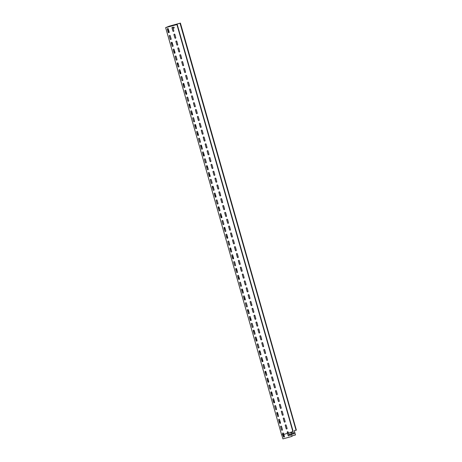<?xml version="1.0" encoding="UTF-8"?>
<svg xmlns="http://www.w3.org/2000/svg" width="462" height="462" viewBox="0 0 462 462"><rect width="100%" height="100%" fill="white"/><g stroke="black" fill="none" stroke-linecap="round" stroke-linejoin="round"><path stroke-width="0.69" d="M281.543 426.49A0.497 0.479 -112.5 0 0 280.884 426.16A0.497 0.479 -112.5 0 0 280.613 426.749L281.508 429.903A0.497 0.479 -112.5 0 0 282.167 430.238A0.497 0.479 -112.5 0 0 282.438 429.643L281.543 426.49M279.591 419.64A0.497 0.479 -112.5 0 0 278.933 419.305A0.497 0.479 -112.5 0 0 278.661 419.894L279.556 423.048A0.497 0.479 -112.5 0 0 280.215 423.383A0.497 0.479 -112.5 0 0 280.486 422.794L279.591 419.64M277.633 412.785A0.497 0.479 -112.5 0 0 276.981 412.451A0.497 0.479 -112.5 0 0 276.709 413.04L277.604 416.193A0.497 0.479 -112.5 0 0 278.263 416.528A0.497 0.479 -112.5 0 0 278.534 415.939L277.633 412.785M275.681 405.931A0.497 0.479 -112.5 0 0 275.029 405.596A0.497 0.479 -112.5 0 0 274.757 406.185L275.652 409.338A0.497 0.479 -112.5 0 0 276.311 409.673A0.497 0.479 -112.5 0 0 276.582 409.084L275.681 405.931M273.729 399.076A0.497 0.479 -112.5 0 0 273.077 398.741A0.497 0.479 -112.5 0 0 272.799 399.33L273.7 402.483A0.497 0.479 -112.5 0 0 274.353 402.818A0.497 0.479 -112.5 0 0 274.63 402.229L273.729 399.076M271.777 392.221A0.497 0.479 -112.5 0 0 271.125 391.886A0.497 0.479 -112.5 0 0 270.848 392.475L271.748 395.628A0.497 0.479 -112.5 0 0 272.401 395.963A0.497 0.479 -112.5 0 0 272.678 395.374L271.777 392.221M269.825 385.366A0.497 0.479 -112.5 0 0 269.173 385.031A0.497 0.479 -112.5 0 0 268.896 385.62L269.796 388.773A0.497 0.479 -112.5 0 0 270.449 389.108A0.497 0.479 -112.5 0 0 270.726 388.519L269.825 385.366M267.873 378.511A0.497 0.479 -112.5 0 0 267.215 378.176A0.497 0.479 -112.5 0 0 266.944 378.765L267.845 381.918A0.497 0.479 -112.5 0 0 268.497 382.253A0.497 0.479 -112.5 0 0 268.769 381.664L267.873 378.511M265.921 371.656A0.497 0.479 -112.5 0 0 265.263 371.321A0.497 0.479 -112.5 0 0 264.992 371.91L265.893 375.063A0.497 0.479 -112.5 0 0 266.545 375.398A0.497 0.479 -112.5 0 0 266.817 374.809L265.921 371.656M263.969 364.801A0.497 0.479 -112.5 0 0 263.311 364.466A0.497 0.479 -112.5 0 0 263.04 365.055L263.935 368.208A0.497 0.479 -112.5 0 0 264.593 368.543A0.497 0.479 -112.5 0 0 264.865 367.954L263.969 364.801M262.018 357.946A0.497 0.479 -112.5 0 0 261.359 357.611A0.497 0.479 -112.5 0 0 261.088 358.2L261.983 361.353A0.497 0.479 -112.5 0 0 262.641 361.688A0.497 0.479 -112.5 0 0 262.913 361.099L262.018 357.946M260.06 351.091A0.497 0.479 -112.5 0 0 259.407 350.756A0.497 0.479 -112.5 0 0 259.136 351.345L260.031 354.498A0.497 0.479 -112.5 0 0 260.689 354.833A0.497 0.479 -112.5 0 0 260.961 354.244L260.06 351.091M258.108 344.236A0.497 0.479 -112.5 0 0 257.455 343.901A0.497 0.479 -112.5 0 0 257.184 344.49L258.079 347.643A0.497 0.479 -112.5 0 0 258.732 347.978A0.497 0.479 -112.5 0 0 259.009 347.389L258.108 344.236M256.156 337.381A0.497 0.479 -112.5 0 0 255.503 337.046A0.497 0.479 -112.5 0 0 255.226 337.635L256.127 340.789A0.497 0.479 -112.5 0 0 256.78 341.123A0.497 0.479 -112.5 0 0 257.057 340.534L256.156 337.381M254.204 330.526A0.497 0.479 -112.5 0 0 253.551 330.191A0.497 0.479 -112.5 0 0 253.274 330.78L254.175 333.934A0.497 0.479 -112.5 0 0 254.828 334.269A0.497 0.479 -112.5 0 0 255.105 333.679L254.204 330.526M252.252 323.671A0.497 0.479 -112.5 0 0 251.599 323.336A0.497 0.479 -112.5 0 0 251.322 323.926L252.223 327.079A0.497 0.479 -112.5 0 0 252.876 327.414A0.497 0.479 -112.5 0 0 253.153 326.825L252.252 323.671M250.3 316.817A0.497 0.479 -112.5 0 0 249.642 316.482A0.497 0.479 -112.5 0 0 249.37 317.071L250.271 320.224A0.497 0.479 -112.5 0 0 250.924 320.559A0.497 0.479 -112.5 0 0 251.195 319.97L250.3 316.817M248.348 309.962A0.497 0.479 -112.5 0 0 247.69 309.627A0.497 0.479 -112.5 0 0 247.418 310.216L248.319 313.369A0.497 0.479 -112.5 0 0 248.972 313.704A0.497 0.479 -112.5 0 0 249.243 313.115L248.348 309.962M246.396 303.107A0.497 0.479 -112.5 0 0 245.738 302.772A0.497 0.479 -112.5 0 0 245.466 303.361L246.362 306.514A0.497 0.479 -112.5 0 0 247.02 306.849A0.497 0.479 -112.5 0 0 247.291 306.26L246.396 303.107M244.444 296.252A0.497 0.479 -112.5 0 0 243.786 295.917A0.497 0.479 -112.5 0 0 243.514 296.512L244.41 299.665A0.497 0.479 -112.5 0 0 245.068 299.994A0.497 0.479 -112.5 0 0 245.339 299.405L244.444 296.252M242.486 289.397A0.497 0.479 -112.5 0 0 241.834 289.068A0.497 0.479 -112.5 0 0 241.562 289.657L242.458 292.81A0.497 0.479 -112.5 0 0 243.116 293.139A0.497 0.479 -112.5 0 0 243.387 292.55L242.486 289.397M240.535 282.542A0.497 0.479 -112.5 0 0 239.882 282.213A0.497 0.479 -112.5 0 0 239.611 282.802L240.506 285.955A0.497 0.479 -112.5 0 0 241.158 286.284A0.497 0.479 -112.5 0 0 241.435 285.695L240.535 282.542M238.583 275.687A0.497 0.479 -112.5 0 0 237.93 275.358A0.497 0.479 -112.5 0 0 237.653 275.947L238.554 279.1A0.497 0.479 -112.5 0 0 239.206 279.429A0.497 0.479 -112.5 0 0 239.483 278.84L238.583 275.687M236.631 268.832A0.497 0.479 -112.5 0 0 235.978 268.503A0.497 0.479 -112.5 0 0 235.701 269.092L236.602 272.245A0.497 0.479 -112.5 0 0 237.254 272.574A0.497 0.479 -112.5 0 0 237.532 271.985L236.631 268.832M234.679 261.977A0.497 0.479 -112.5 0 0 234.026 261.648A0.497 0.479 -112.5 0 0 233.749 262.237L234.65 265.39A0.497 0.479 -112.5 0 0 235.302 265.719A0.497 0.479 -112.5 0 0 235.574 265.13L234.679 261.977M232.727 255.122A0.497 0.479 -112.5 0 0 232.068 254.793A0.497 0.479 -112.5 0 0 231.797 255.382L232.698 258.535A0.497 0.479 -112.5 0 0 233.35 258.864A0.497 0.479 -112.5 0 0 233.622 258.275L232.727 255.122M230.775 248.267A0.497 0.479 -112.5 0 0 230.116 247.938A0.497 0.479 -112.5 0 0 229.845 248.527L230.74 251.68A0.497 0.479 -112.5 0 0 231.398 252.015A0.497 0.479 -112.5 0 0 231.67 251.42L230.775 248.267M228.823 241.418A0.497 0.479 -112.5 0 0 228.164 241.083A0.497 0.479 -112.5 0 0 227.893 241.672L228.788 244.825A0.497 0.479 -112.5 0 0 229.447 245.16A0.497 0.479 -112.5 0 0 229.718 244.571L228.823 241.418M226.865 234.563A0.497 0.479 -112.5 0 0 226.213 234.228A0.497 0.479 -112.5 0 0 225.941 234.817L226.836 237.97A0.497 0.479 -112.5 0 0 227.495 238.305A0.497 0.479 -112.5 0 0 227.766 237.716L226.865 234.563M224.913 227.708A0.497 0.479 -112.5 0 0 224.261 227.373A0.497 0.479 -112.5 0 0 223.989 227.962L224.884 231.115A0.497 0.479 -112.5 0 0 225.543 231.45A0.497 0.479 -112.5 0 0 225.814 230.861L224.913 227.708M222.961 220.853A0.497 0.479 -112.5 0 0 222.309 220.518A0.497 0.479 -112.5 0 0 222.031 221.107L222.932 224.261A0.497 0.479 -112.5 0 0 223.585 224.596A0.497 0.479 -112.5 0 0 223.862 224.006L222.961 220.853M221.009 213.998A0.497 0.479 -112.5 0 0 220.357 213.663A0.497 0.479 -112.5 0 0 220.079 214.252L220.98 217.406A0.497 0.479 -112.5 0 0 221.633 217.741A0.497 0.479 -112.5 0 0 221.91 217.152L221.009 213.998M219.057 207.143A0.497 0.479 -112.5 0 0 218.405 206.809A0.497 0.479 -112.5 0 0 218.128 207.398L219.028 210.551A0.497 0.479 -112.5 0 0 219.681 210.886A0.497 0.479 -112.5 0 0 219.958 210.297L219.057 207.143M217.105 200.289A0.497 0.479 -112.5 0 0 216.453 199.954A0.497 0.479 -112.5 0 0 216.176 200.543L217.076 203.696A0.497 0.479 -112.5 0 0 217.729 204.031A0.497 0.479 -112.5 0 0 218 203.442L217.105 200.289M215.153 193.434A0.497 0.479 -112.5 0 0 214.495 193.099A0.497 0.479 -112.5 0 0 214.224 193.688L215.125 196.841A0.497 0.479 -112.5 0 0 215.777 197.176A0.497 0.479 -112.5 0 0 216.049 196.587L215.153 193.434M213.201 186.579A0.497 0.479 -112.5 0 0 212.543 186.244A0.497 0.479 -112.5 0 0 212.272 186.833L213.167 189.986A0.497 0.479 -112.5 0 0 213.825 190.321A0.497 0.479 -112.5 0 0 214.097 189.732L213.201 186.579M211.25 179.724A0.497 0.479 -112.5 0 0 210.591 179.389A0.497 0.479 -112.5 0 0 210.32 179.978L211.215 183.131A0.497 0.479 -112.5 0 0 211.873 183.466A0.497 0.479 -112.5 0 0 212.145 182.877L211.25 179.724M209.292 172.869A0.497 0.479 -112.5 0 0 208.639 172.534A0.497 0.479 -112.5 0 0 208.368 173.123L209.263 176.276A0.497 0.479 -112.5 0 0 209.921 176.611A0.497 0.479 -112.5 0 0 210.193 176.022L209.292 172.869M207.34 166.014A0.497 0.479 -112.5 0 0 206.687 165.679A0.497 0.479 -112.5 0 0 206.416 166.268L207.311 169.421A0.497 0.479 -112.5 0 0 207.969 169.756A0.497 0.479 -112.5 0 0 208.241 169.167L207.34 166.014M205.388 159.159A0.497 0.479 -112.5 0 0 204.735 158.824A0.497 0.479 -112.5 0 0 204.458 159.413L205.359 162.566A0.497 0.479 -112.5 0 0 206.012 162.901A0.497 0.479 -112.5 0 0 206.289 162.312L205.388 159.159M203.436 152.304A0.497 0.479 -112.5 0 0 202.783 151.969A0.497 0.479 -112.5 0 0 202.506 152.558L203.407 155.711A0.497 0.479 -112.5 0 0 204.06 156.046A0.497 0.479 -112.5 0 0 204.337 155.457L203.436 152.304M201.484 145.449A0.497 0.479 -112.5 0 0 200.831 145.114A0.497 0.479 -112.5 0 0 200.554 145.703L201.455 148.856A0.497 0.479 -112.5 0 0 202.108 149.191A0.497 0.479 -112.5 0 0 202.385 148.602L201.484 145.449M199.532 138.594A0.497 0.479 -112.5 0 0 198.874 138.259A0.497 0.479 -112.5 0 0 198.602 138.848L199.503 142.001A0.497 0.479 -112.5 0 0 200.156 142.336A0.497 0.479 -112.5 0 0 200.427 141.747L199.532 138.594M197.58 131.739A0.497 0.479 -112.5 0 0 196.922 131.404A0.497 0.479 -112.5 0 0 196.65 131.993L197.551 135.147A0.497 0.479 -112.5 0 0 198.204 135.482A0.497 0.479 -112.5 0 0 198.475 134.892L197.58 131.739M195.628 124.884A0.497 0.479 -112.5 0 0 194.97 124.549A0.497 0.479 -112.5 0 0 194.698 125.138L195.593 128.292A0.497 0.479 -112.5 0 0 196.252 128.627A0.497 0.479 -112.5 0 0 196.523 128.038L195.628 124.884M193.676 118.029A0.497 0.479 -112.5 0 0 193.018 117.695A0.497 0.479 -112.5 0 0 192.746 118.289L193.642 121.442A0.497 0.479 -112.5 0 0 194.3 121.772A0.497 0.479 -112.5 0 0 194.571 121.183L193.676 118.029M191.718 111.175A0.497 0.479 -112.5 0 0 191.066 110.845A0.497 0.479 -112.5 0 0 190.794 111.434L191.69 114.588A0.497 0.479 -112.5 0 0 192.348 114.917A0.497 0.479 -112.5 0 0 192.619 114.328L191.718 111.175M189.767 104.32A0.497 0.479 -112.5 0 0 189.114 103.99A0.497 0.479 -112.5 0 0 188.843 104.579L189.738 107.733A0.497 0.479 -112.5 0 0 190.39 108.062A0.497 0.479 -112.5 0 0 190.667 107.473L189.767 104.32M187.815 97.465A0.497 0.479 -112.5 0 0 187.162 97.135A0.497 0.479 -112.5 0 0 186.885 97.725L187.786 100.878A0.497 0.479 -112.5 0 0 188.438 101.207A0.497 0.479 -112.5 0 0 188.715 100.618L187.815 97.465M185.863 90.61A0.497 0.479 -112.5 0 0 185.21 90.281A0.497 0.479 -112.5 0 0 184.933 90.87L185.834 94.023A0.497 0.479 -112.5 0 0 186.486 94.352A0.497 0.479 -112.5 0 0 186.763 93.763L185.863 90.61M183.911 83.755A0.497 0.479 -112.5 0 0 183.258 83.426A0.497 0.479 -112.5 0 0 182.981 84.015L183.882 87.168A0.497 0.479 -112.5 0 0 184.534 87.497A0.497 0.479 -112.5 0 0 184.806 86.908L183.911 83.755M181.959 76.9A0.497 0.479 -112.5 0 0 181.3 76.571A0.497 0.479 -112.5 0 0 181.029 77.16L181.93 80.313A0.497 0.479 -112.5 0 0 182.582 80.642A0.497 0.479 -112.5 0 0 182.854 80.053L181.959 76.9M180.007 70.045A0.497 0.479 -112.5 0 0 179.348 69.716A0.497 0.479 -112.5 0 0 179.077 70.305L179.972 73.458A0.497 0.479 -112.5 0 0 180.63 73.793A0.497 0.479 -112.5 0 0 180.902 73.198L180.007 70.045M178.055 63.196A0.497 0.479 -112.5 0 0 177.396 62.861A0.497 0.479 -112.5 0 0 177.125 63.45L178.02 66.603A0.497 0.479 -112.5 0 0 178.678 66.938A0.497 0.479 -112.5 0 0 178.95 66.349L178.055 63.196M176.097 56.341A0.497 0.479 -112.5 0 0 175.445 56.006A0.497 0.479 -112.5 0 0 175.173 56.595L176.068 59.748A0.497 0.479 -112.5 0 0 176.727 60.083A0.497 0.479 -112.5 0 0 176.998 59.494L176.097 56.341M174.145 49.486A0.497 0.479 -112.5 0 0 173.493 49.151A0.497 0.479 -112.5 0 0 173.221 49.74L174.116 52.893A0.497 0.479 -112.5 0 0 174.775 53.228A0.497 0.479 -112.5 0 0 175.046 52.639L174.145 49.486M172.193 42.631A0.497 0.479 -112.5 0 0 171.541 42.296A0.497 0.479 -112.5 0 0 171.269 42.885L172.164 46.038A0.497 0.479 -112.5 0 0 172.817 46.373A0.497 0.479 -112.5 0 0 173.094 45.784L172.193 42.631M170.241 35.776A0.497 0.479 -112.5 0 0 169.589 35.441A0.497 0.479 -112.5 0 0 169.311 36.03L170.212 39.183A0.497 0.479 -112.5 0 0 170.865 39.518A0.497 0.479 -112.5 0 0 171.142 38.929L170.241 35.776M168.289 28.921A0.497 0.479 -112.5 0 0 167.637 28.586A0.497 0.479 -112.5 0 0 167.359 29.175L168.26 32.328A0.497 0.479 -112.5 0 0 168.913 32.663A0.497 0.479 -112.5 0 0 169.19 32.074L168.289 28.921M281.78 434.927L282.917 438.9L292.042 436.388L290.904 432.409L288.427 433.096L288.138 432.068A0.497 0.479 -112.5 0 0 287.48 431.733A0.497 0.479 -112.5 0 0 287.208 432.322L288.132 435.464L287.208 432.322A0.497 0.479 -112.5 0 1 287.491 431.727M290.881 432.415L292.862 431.577L176.911 24.55L165.639 27.651L169.138 26.207L180.411 23.1L180.122 23.221L296.067 430.255L296.361 430.134L180.411 23.1M287.497 433.35L283.784 434.372L283.495 433.344A0.497 0.479 -112.5 0 0 282.836 433.015A0.497 0.479 -112.5 0 0 282.565 433.604L282.86 434.627L281.664 434.956L165.639 27.651M286.18 425.213A0.497 0.479 -112.5 0 0 285.528 424.878A0.497 0.479 -112.5 0 0 285.256 425.467L286.151 428.621A0.497 0.479 -112.5 0 0 286.81 428.955A0.497 0.479 -112.5 0 0 287.081 428.366L286.18 425.213M284.228 418.358A0.497 0.479 -112.5 0 0 283.576 418.023A0.497 0.479 -112.5 0 0 283.304 418.612L284.199 421.766A0.497 0.479 -112.5 0 0 284.858 422.101A0.497 0.479 -112.5 0 0 285.129 421.511L284.228 418.358M282.276 411.503A0.497 0.479 -112.5 0 0 281.624 411.168A0.497 0.479 -112.5 0 0 281.352 411.757L282.247 414.911A0.497 0.479 -112.5 0 0 282.9 415.246A0.497 0.479 -112.5 0 0 283.177 414.657L282.276 411.503M280.324 404.648A0.497 0.479 -112.5 0 0 279.672 404.314A0.497 0.479 -112.5 0 0 279.394 404.903L280.295 408.056A0.497 0.479 -112.5 0 0 280.948 408.391A0.497 0.479 -112.5 0 0 281.225 407.802L280.324 404.648M278.372 397.794A0.497 0.479 -112.5 0 0 277.72 397.459A0.497 0.479 -112.5 0 0 277.443 398.048L278.343 401.201A0.497 0.479 -112.5 0 0 278.996 401.536A0.497 0.479 -112.5 0 0 279.273 400.947L278.372 397.794M276.42 390.939A0.497 0.479 -112.5 0 0 275.768 390.604A0.497 0.479 -112.5 0 0 275.491 391.193L276.392 394.346A0.497 0.479 -112.5 0 0 277.044 394.681A0.497 0.479 -112.5 0 0 277.315 394.092L276.42 390.939M274.468 384.084A0.497 0.479 -112.5 0 0 273.81 383.749A0.497 0.479 -112.5 0 0 273.539 384.338L274.44 387.491A0.497 0.479 -112.5 0 0 275.092 387.826A0.497 0.479 -112.5 0 0 275.364 387.237L274.468 384.084M272.516 377.229A0.497 0.479 -112.5 0 0 271.858 376.9A0.497 0.479 -112.5 0 0 271.587 377.489L272.482 380.642A0.497 0.479 -112.5 0 0 273.14 380.971A0.497 0.479 -112.5 0 0 273.412 380.382L272.516 377.229M270.565 370.374A0.497 0.479 -112.5 0 0 269.906 370.045A0.497 0.479 -112.5 0 0 269.635 370.634L270.53 373.787A0.497 0.479 -112.5 0 0 271.188 374.116A0.497 0.479 -112.5 0 0 271.46 373.527L270.565 370.374M268.607 363.519A0.497 0.479 -112.5 0 0 267.954 363.19A0.497 0.479 -112.5 0 0 267.683 363.779L268.578 366.932A0.497 0.479 -112.5 0 0 269.236 367.261A0.497 0.479 -112.5 0 0 269.508 366.672L268.607 363.519M266.655 356.664A0.497 0.479 -112.5 0 0 266.002 356.335A0.497 0.479 -112.5 0 0 265.731 356.924L266.626 360.077A0.497 0.479 -112.5 0 0 267.284 360.406A0.497 0.479 -112.5 0 0 267.556 359.817L266.655 356.664M264.703 349.809A0.497 0.479 -112.5 0 0 264.05 349.48A0.497 0.479 -112.5 0 0 263.773 350.069L264.674 353.222A0.497 0.479 -112.5 0 0 265.327 353.551A0.497 0.479 -112.5 0 0 265.604 352.962L264.703 349.809M262.751 342.954A0.497 0.479 -112.5 0 0 262.098 342.625A0.497 0.479 -112.5 0 0 261.821 343.214L262.722 346.367A0.497 0.479 -112.5 0 0 263.375 346.696A0.497 0.479 -112.5 0 0 263.652 346.107L262.751 342.954M260.799 336.099A0.497 0.479 -112.5 0 0 260.146 335.77A0.497 0.479 -112.5 0 0 259.869 336.359L260.77 339.512A0.497 0.479 -112.5 0 0 261.423 339.841A0.497 0.479 -112.5 0 0 261.7 339.252L260.799 336.099M258.847 329.25A0.497 0.479 -112.5 0 0 258.189 328.915A0.497 0.479 -112.5 0 0 257.917 329.504L258.818 332.657A0.497 0.479 -112.5 0 0 259.471 332.992A0.497 0.479 -112.5 0 0 259.742 332.403L258.847 329.25M256.895 322.395A0.497 0.479 -112.5 0 0 256.237 322.06A0.497 0.479 -112.5 0 0 255.965 322.649L256.866 325.802A0.497 0.479 -112.5 0 0 257.519 326.137A0.497 0.479 -112.5 0 0 257.79 325.548L256.895 322.395M254.943 315.54A0.497 0.479 -112.5 0 0 254.285 315.205A0.497 0.479 -112.5 0 0 254.013 315.794L254.909 318.947A0.497 0.479 -112.5 0 0 255.567 319.282A0.497 0.479 -112.5 0 0 255.838 318.693L254.943 315.54M252.991 308.685A0.497 0.479 -112.5 0 0 252.333 308.35A0.497 0.479 -112.5 0 0 252.061 308.939L252.957 312.093A0.497 0.479 -112.5 0 0 253.615 312.428A0.497 0.479 -112.5 0 0 253.886 311.838L252.991 308.685M251.033 301.83A0.497 0.479 -112.5 0 0 250.381 301.495A0.497 0.479 -112.5 0 0 250.109 302.084L251.005 305.238A0.497 0.479 -112.5 0 0 251.663 305.573A0.497 0.479 -112.5 0 0 251.934 304.984L251.033 301.83M249.082 294.975A0.497 0.479 -112.5 0 0 248.429 294.64A0.497 0.479 -112.5 0 0 248.158 295.23L249.053 298.383A0.497 0.479 -112.5 0 0 249.705 298.718A0.497 0.479 -112.5 0 0 249.982 298.129L249.082 294.975M247.13 288.121A0.497 0.479 -112.5 0 0 246.477 287.786A0.497 0.479 -112.5 0 0 246.2 288.375L247.101 291.528A0.497 0.479 -112.5 0 0 247.753 291.863A0.497 0.479 -112.5 0 0 248.03 291.274L247.13 288.121M245.178 281.266A0.497 0.479 -112.5 0 0 244.525 280.931A0.497 0.479 -112.5 0 0 244.248 281.52L245.149 284.673A0.497 0.479 -112.5 0 0 245.801 285.008A0.497 0.479 -112.5 0 0 246.079 284.419L245.178 281.266M243.226 274.411A0.497 0.479 -112.5 0 0 242.573 274.076A0.497 0.479 -112.5 0 0 242.296 274.665L243.197 277.818A0.497 0.479 -112.5 0 0 243.849 278.153A0.497 0.479 -112.5 0 0 244.121 277.564L243.226 274.411M241.274 267.556A0.497 0.479 -112.5 0 0 240.615 267.221A0.497 0.479 -112.5 0 0 240.344 267.81L241.245 270.963A0.497 0.479 -112.5 0 0 241.897 271.298A0.497 0.479 -112.5 0 0 242.169 270.709L241.274 267.556M239.322 260.701A0.497 0.479 -112.5 0 0 238.663 260.366A0.497 0.479 -112.5 0 0 238.392 260.955L239.293 264.108A0.497 0.479 -112.5 0 0 239.945 264.443A0.497 0.479 -112.5 0 0 240.217 263.854L239.322 260.701M237.37 253.846A0.497 0.479 -112.5 0 0 236.711 253.511A0.497 0.479 -112.5 0 0 236.44 254.1L237.335 257.253A0.497 0.479 -112.5 0 0 237.994 257.588A0.497 0.479 -112.5 0 0 238.265 256.999L237.37 253.846M235.418 246.991A0.497 0.479 -112.5 0 0 234.76 246.656A0.497 0.479 -112.5 0 0 234.488 247.245L235.383 250.398A0.497 0.479 -112.5 0 0 236.042 250.733A0.497 0.479 -112.5 0 0 236.313 250.144L235.418 246.991M233.46 240.136A0.497 0.479 -112.5 0 0 232.808 239.801A0.497 0.479 -112.5 0 0 232.536 240.39L233.431 243.543A0.497 0.479 -112.5 0 0 234.09 243.878A0.497 0.479 -112.5 0 0 234.361 243.289L233.46 240.136M231.508 233.281A0.497 0.479 -112.5 0 0 230.856 232.946A0.497 0.479 -112.5 0 0 230.584 233.535L231.479 236.688A0.497 0.479 -112.5 0 0 232.132 237.023A0.497 0.479 -112.5 0 0 232.409 236.434L231.508 233.281M229.556 226.426A0.497 0.479 -112.5 0 0 228.904 226.091A0.497 0.479 -112.5 0 0 228.626 226.68L229.527 229.833A0.497 0.479 -112.5 0 0 230.18 230.168A0.497 0.479 -112.5 0 0 230.457 229.579L229.556 226.426M227.604 219.571A0.497 0.479 -112.5 0 0 226.952 219.236A0.497 0.479 -112.5 0 0 226.675 219.825L227.575 222.979A0.497 0.479 -112.5 0 0 228.228 223.313A0.497 0.479 -112.5 0 0 228.505 222.724L227.604 219.571M225.652 212.716A0.497 0.479 -112.5 0 0 225 212.381A0.497 0.479 -112.5 0 0 224.723 212.97L225.623 216.124A0.497 0.479 -112.5 0 0 226.276 216.459A0.497 0.479 -112.5 0 0 226.547 215.87L225.652 212.716M223.7 205.861A0.497 0.479 -112.5 0 0 223.042 205.526A0.497 0.479 -112.5 0 0 222.771 206.116L223.672 209.269A0.497 0.479 -112.5 0 0 224.324 209.604A0.497 0.479 -112.5 0 0 224.596 209.015L223.7 205.861M221.748 199.007A0.497 0.479 -112.5 0 0 221.09 198.677A0.497 0.479 -112.5 0 0 220.819 199.266L221.714 202.42A0.497 0.479 -112.5 0 0 222.372 202.749A0.497 0.479 -112.5 0 0 222.644 202.16L221.748 199.007M219.797 192.152A0.497 0.479 -112.5 0 0 219.138 191.822A0.497 0.479 -112.5 0 0 218.867 192.411L219.762 195.565A0.497 0.479 -112.5 0 0 220.42 195.894A0.497 0.479 -112.5 0 0 220.692 195.305L219.797 192.152M217.839 185.297A0.497 0.479 -112.5 0 0 217.186 184.967A0.497 0.479 -112.5 0 0 216.915 185.557L217.81 188.71A0.497 0.479 -112.5 0 0 218.468 189.039A0.497 0.479 -112.5 0 0 218.74 188.45L217.839 185.297M215.887 178.442A0.497 0.479 -112.5 0 0 215.234 178.113A0.497 0.479 -112.5 0 0 214.963 178.702L215.858 181.855A0.497 0.479 -112.5 0 0 216.516 182.184A0.497 0.479 -112.5 0 0 216.788 181.595L215.887 178.442M213.935 171.587A0.497 0.479 -112.5 0 0 213.282 171.258A0.497 0.479 -112.5 0 0 213.005 171.847L213.906 175A0.497 0.479 -112.5 0 0 214.559 175.329A0.497 0.479 -112.5 0 0 214.836 174.74L213.935 171.587M211.983 164.732A0.497 0.479 -112.5 0 0 211.33 164.403A0.497 0.479 -112.5 0 0 211.053 164.992L211.954 168.145A0.497 0.479 -112.5 0 0 212.607 168.474A0.497 0.479 -112.5 0 0 212.884 167.885L211.983 164.732M210.031 157.877A0.497 0.479 -112.5 0 0 209.378 157.548A0.497 0.479 -112.5 0 0 209.101 158.137L210.002 161.29A0.497 0.479 -112.5 0 0 210.655 161.619A0.497 0.479 -112.5 0 0 210.932 161.03L210.031 157.877M208.079 151.022A0.497 0.479 -112.5 0 0 207.421 150.693A0.497 0.479 -112.5 0 0 207.149 151.282L208.05 154.435A0.497 0.479 -112.5 0 0 208.703 154.77A0.497 0.479 -112.5 0 0 208.974 154.181L208.079 151.022M206.127 144.173A0.497 0.479 -112.5 0 0 205.469 143.838A0.497 0.479 -112.5 0 0 205.197 144.427L206.098 147.58A0.497 0.479 -112.5 0 0 206.751 147.915A0.497 0.479 -112.5 0 0 207.022 147.326L206.127 144.173M204.175 137.318A0.497 0.479 -112.5 0 0 203.517 136.983A0.497 0.479 -112.5 0 0 203.245 137.572L204.14 140.725A0.497 0.479 -112.5 0 0 204.799 141.06A0.497 0.479 -112.5 0 0 205.07 140.471L204.175 137.318M202.223 130.463A0.497 0.479 -112.5 0 0 201.565 130.128A0.497 0.479 -112.5 0 0 201.293 130.717L202.189 133.87A0.497 0.479 -112.5 0 0 202.847 134.205A0.497 0.479 -112.5 0 0 203.118 133.616L202.223 130.463M200.265 123.608A0.497 0.479 -112.5 0 0 199.613 123.273A0.497 0.479 -112.5 0 0 199.341 123.862L200.237 127.015A0.497 0.479 -112.5 0 0 200.895 127.35A0.497 0.479 -112.5 0 0 201.166 126.761L200.265 123.608M198.314 116.753A0.497 0.479 -112.5 0 0 197.661 116.418A0.497 0.479 -112.5 0 0 197.389 117.007L198.285 120.16A0.497 0.479 -112.5 0 0 198.937 120.495A0.497 0.479 -112.5 0 0 199.214 119.906L198.314 116.753M196.362 109.898A0.497 0.479 -112.5 0 0 195.709 109.563A0.497 0.479 -112.5 0 0 195.432 110.152L196.333 113.305A0.497 0.479 -112.5 0 0 196.985 113.64A0.497 0.479 -112.5 0 0 197.262 113.051L196.362 109.898M194.41 103.043A0.497 0.479 -112.5 0 0 193.757 102.708A0.497 0.479 -112.5 0 0 193.48 103.297L194.381 106.451A0.497 0.479 -112.5 0 0 195.033 106.786A0.497 0.479 -112.5 0 0 195.31 106.196L194.41 103.043M192.458 96.188A0.497 0.479 -112.5 0 0 191.805 95.853A0.497 0.479 -112.5 0 0 191.528 96.442L192.429 99.596A0.497 0.479 -112.5 0 0 193.081 99.931A0.497 0.479 -112.5 0 0 193.359 99.342L192.458 96.188M190.506 89.333A0.497 0.479 -112.5 0 0 189.847 88.999A0.497 0.479 -112.5 0 0 189.576 89.588L190.477 92.741A0.497 0.479 -112.5 0 0 191.129 93.076A0.497 0.479 -112.5 0 0 191.401 92.487L190.506 89.333M188.554 82.479A0.497 0.479 -112.5 0 0 187.895 82.144A0.497 0.479 -112.5 0 0 187.624 82.733L188.525 85.886A0.497 0.479 -112.5 0 0 189.177 86.221A0.497 0.479 -112.5 0 0 189.449 85.632L188.554 82.479M186.602 75.624A0.497 0.479 -112.5 0 0 185.943 75.289A0.497 0.479 -112.5 0 0 185.672 75.878L186.567 79.031A0.497 0.479 -112.5 0 0 187.226 79.366A0.497 0.479 -112.5 0 0 187.497 78.777L186.602 75.624M184.65 68.769A0.497 0.479 -112.5 0 0 183.992 68.434A0.497 0.479 -112.5 0 0 183.72 69.023L184.615 72.176A0.497 0.479 -112.5 0 0 185.274 72.511A0.497 0.479 -112.5 0 0 185.545 71.922L184.65 68.769M182.692 61.914A0.497 0.479 -112.5 0 0 182.04 61.579A0.497 0.479 -112.5 0 0 181.768 62.168L182.663 65.321A0.497 0.479 -112.5 0 0 183.322 65.656A0.497 0.479 -112.5 0 0 183.593 65.067L182.692 61.914M180.74 55.059A0.497 0.479 -112.5 0 0 180.088 54.724A0.497 0.479 -112.5 0 0 179.816 55.313L180.711 58.466A0.497 0.479 -112.5 0 0 181.364 58.801A0.497 0.479 -112.5 0 0 181.641 58.212L180.74 55.059M178.788 48.204A0.497 0.479 -112.5 0 0 178.136 47.869A0.497 0.479 -112.5 0 0 177.858 48.458L178.759 51.611A0.497 0.479 -112.5 0 0 179.412 51.946A0.497 0.479 -112.5 0 0 179.689 51.357L178.788 48.204M176.836 41.349A0.497 0.479 -112.5 0 0 176.184 41.014A0.497 0.479 -112.5 0 0 175.907 41.603L176.807 44.756A0.497 0.479 -112.5 0 0 177.46 45.091A0.497 0.479 -112.5 0 0 177.737 44.502L176.836 41.349M174.884 34.494A0.497 0.479 -112.5 0 0 174.232 34.159A0.497 0.479 -112.5 0 0 173.955 34.748L174.855 37.901A0.497 0.479 -112.5 0 0 175.508 38.236A0.497 0.479 -112.5 0 0 175.779 37.647L174.884 34.494M173.458 28.234L173.856 28.124A0.497 0.479 -112.5 0 0 174.174 27.489A0.497 0.479 -112.5 0 0 173.585 27.166L173.186 27.275A0.497 0.479 -112.5 0 0 172.886 27.529A0.497 0.479 -112.5 0 0 172.003 27.893L172.903 31.046A0.497 0.479 -112.5 0 0 173.556 31.381A0.497 0.479 -112.5 0 0 173.828 30.792L173.088 28.182A0.497 0.479 -112.5 0 0 173.458 28.234L173.879 28.113A0.497 0.479 -112.5 0 0 173.92 28.101M282.854 433.01A0.497 0.479 -112.5 0 0 282.588 433.593L282.854 434.523M176.911 24.55L165.76 27.616L169.208 26.19L180.122 23.221M290.829 432.137L292.042 436.388M280.896 426.155A0.497 0.479 -112.5 0 0 280.636 426.738L281.537 429.891A0.497 0.479 -112.5 0 0 282.178 430.232M278.944 419.3A0.497 0.479 -112.5 0 0 278.684 419.883L279.585 423.036A0.497 0.479 -112.5 0 0 280.226 423.377M276.992 412.445A0.497 0.479 -112.5 0 0 276.732 413.028L277.627 416.181A0.497 0.479 -112.5 0 0 278.274 416.522M275.04 405.59A0.497 0.479 -112.5 0 0 274.78 406.173L275.675 409.326A0.497 0.479 -112.5 0 0 276.322 409.667M273.088 398.735A0.497 0.479 -112.5 0 0 272.828 399.318L273.723 402.471A0.497 0.479 -112.5 0 0 274.37 402.812M271.136 391.88A0.497 0.479 -112.5 0 0 270.876 392.463L271.772 395.616A0.497 0.479 -112.5 0 0 272.413 395.957M269.184 385.025A0.497 0.479 -112.5 0 0 268.919 385.608L269.82 388.761A0.497 0.479 -112.5 0 0 270.461 389.102M267.232 378.17A0.497 0.479 -112.5 0 0 266.967 378.753L267.868 381.907A0.497 0.479 -112.5 0 0 268.509 382.247M265.28 371.315A0.497 0.479 -112.5 0 0 265.015 371.898L265.916 375.052A0.497 0.479 -112.5 0 0 266.557 375.392M263.323 364.46A0.497 0.479 -112.5 0 0 263.063 365.044L263.964 368.197A0.497 0.479 -112.5 0 0 264.605 368.537M261.371 357.605A0.497 0.479 -112.5 0 0 261.111 358.189L262.012 361.342A0.497 0.479 -112.5 0 0 262.653 361.682M259.419 350.75A0.497 0.479 -112.5 0 0 259.159 351.334L260.054 354.487A0.497 0.479 -112.5 0 0 260.701 354.828M257.467 343.895A0.497 0.479 -112.5 0 0 257.207 344.479L258.102 347.632A0.497 0.479 -112.5 0 0 258.749 347.973M255.515 337.041A0.497 0.479 -112.5 0 0 255.255 337.63L256.15 340.783A0.497 0.479 -112.5 0 0 256.791 341.118M253.563 330.186A0.497 0.479 -112.5 0 0 253.303 330.775L254.198 333.928A0.497 0.479 -112.5 0 0 254.839 334.263M251.611 323.331A0.497 0.479 -112.5 0 0 251.345 323.92L252.246 327.073A0.497 0.479 -112.5 0 0 252.887 327.408M249.659 316.482A0.497 0.479 -112.5 0 0 249.393 317.065L250.294 320.218A0.497 0.479 -112.5 0 0 250.935 320.553M247.701 309.627A0.497 0.479 -112.5 0 0 247.441 310.21L248.342 313.363A0.497 0.479 -112.5 0 0 248.983 313.698M245.749 302.772A0.497 0.479 -112.5 0 0 245.489 303.355L246.39 306.508A0.497 0.479 -112.5 0 0 247.031 306.843M243.797 295.917A0.497 0.479 -112.5 0 0 243.538 296.5L244.438 299.653A0.497 0.479 -112.5 0 0 245.079 299.988M241.845 289.062A0.497 0.479 -112.5 0 0 241.586 289.645L242.481 292.798A0.497 0.479 -112.5 0 0 243.127 293.133M239.893 282.207A0.497 0.479 -112.5 0 0 239.634 282.79L240.529 285.943A0.497 0.479 -112.5 0 0 241.176 286.278M237.942 275.352A0.497 0.479 -112.5 0 0 237.682 275.935L238.577 279.088A0.497 0.479 -112.5 0 0 239.218 279.423M235.99 268.497A0.497 0.479 -112.5 0 0 235.73 269.08L236.625 272.233A0.497 0.479 -112.5 0 0 237.266 272.568M234.038 261.642A0.497 0.479 -112.5 0 0 233.772 262.225L234.673 265.379A0.497 0.479 -112.5 0 0 235.314 265.719M232.086 254.787A0.497 0.479 -112.5 0 0 231.82 255.37L232.721 258.524A0.497 0.479 -112.5 0 0 233.362 258.864M230.128 247.932A0.497 0.479 -112.5 0 0 229.868 248.516L230.769 251.669A0.497 0.479 -112.5 0 0 231.41 252.009M228.176 241.077A0.497 0.479 -112.5 0 0 227.916 241.661L228.817 244.814A0.497 0.479 -112.5 0 0 229.458 245.155M226.224 234.222A0.497 0.479 -112.5 0 0 225.964 234.806L226.859 237.959A0.497 0.479 -112.5 0 0 227.506 238.3M224.272 227.368A0.497 0.479 -112.5 0 0 224.012 227.951L224.907 231.104A0.497 0.479 -112.5 0 0 225.554 231.445M222.32 220.513A0.497 0.479 -112.5 0 0 222.06 221.096L222.955 224.249A0.497 0.479 -112.5 0 0 223.602 224.59M220.368 213.658A0.497 0.479 -112.5 0 0 220.108 214.241L221.003 217.394A0.497 0.479 -112.5 0 0 221.645 217.735M218.416 206.803A0.497 0.479 -112.5 0 0 218.156 207.386L219.052 210.539A0.497 0.479 -112.5 0 0 219.693 210.88M216.464 199.948A0.497 0.479 -112.5 0 0 216.199 200.531L217.1 203.684A0.497 0.479 -112.5 0 0 217.741 204.025M214.512 193.093A0.497 0.479 -112.5 0 0 214.247 193.676L215.148 196.829A0.497 0.479 -112.5 0 0 215.789 197.17M212.555 186.238A0.497 0.479 -112.5 0 0 212.295 186.821L213.196 189.974A0.497 0.479 -112.5 0 0 213.837 190.315M210.603 179.383A0.497 0.479 -112.5 0 0 210.343 179.966L211.244 183.119A0.497 0.479 -112.5 0 0 211.885 183.46M208.651 172.528A0.497 0.479 -112.5 0 0 208.391 173.111L209.286 176.265A0.497 0.479 -112.5 0 0 209.933 176.605M206.699 165.673A0.497 0.479 -112.5 0 0 206.439 166.256L207.334 169.41A0.497 0.479 -112.5 0 0 207.981 169.75M204.747 158.818A0.497 0.479 -112.5 0 0 204.487 159.407L205.382 162.56A0.497 0.479 -112.5 0 0 206.023 162.895M202.795 151.963A0.497 0.479 -112.5 0 0 202.535 152.552L203.43 155.706A0.497 0.479 -112.5 0 0 204.071 156.041M200.843 145.108A0.497 0.479 -112.5 0 0 200.577 145.697L201.478 148.851A0.497 0.479 -112.5 0 0 202.119 149.186M198.891 138.259A0.497 0.479 -112.5 0 0 198.625 138.843L199.526 141.996A0.497 0.479 -112.5 0 0 200.167 142.331M196.933 131.404A0.497 0.479 -112.5 0 0 196.673 131.988L197.574 135.141A0.497 0.479 -112.5 0 0 198.215 135.476M194.981 124.549A0.497 0.479 -112.5 0 0 194.721 125.133L195.622 128.286A0.497 0.479 -112.5 0 0 196.263 128.621M193.029 117.695A0.497 0.479 -112.5 0 0 192.77 118.278L193.67 121.431A0.497 0.479 -112.5 0 0 194.311 121.766M191.077 110.84A0.497 0.479 -112.5 0 0 190.818 111.423L191.713 114.576A0.497 0.479 -112.5 0 0 192.359 114.911M189.125 103.985A0.497 0.479 -112.5 0 0 188.866 104.568L189.761 107.721A0.497 0.479 -112.5 0 0 190.408 108.056M187.174 97.13A0.497 0.479 -112.5 0 0 186.914 97.713L187.809 100.866A0.497 0.479 -112.5 0 0 188.45 101.201M185.222 90.275A0.497 0.479 -112.5 0 0 184.962 90.858L185.857 94.011A0.497 0.479 -112.5 0 0 186.498 94.346M183.27 83.42A0.497 0.479 -112.5 0 0 183.004 84.003L183.905 87.156A0.497 0.479 -112.5 0 0 184.546 87.497M181.318 76.565A0.497 0.479 -112.5 0 0 181.052 77.148L181.953 80.301A0.497 0.479 -112.5 0 0 182.594 80.642M179.36 69.71A0.497 0.479 -112.5 0 0 179.1 70.293L180.001 73.446A0.497 0.479 -112.5 0 0 180.642 73.787M177.408 62.855A0.497 0.479 -112.5 0 0 177.148 63.438L178.049 66.592A0.497 0.479 -112.5 0 0 178.69 66.932M175.456 56A0.497 0.479 -112.5 0 0 175.196 56.583L176.097 59.737A0.497 0.479 -112.5 0 0 176.738 60.077M173.504 49.145A0.497 0.479 -112.5 0 0 173.244 49.729L174.139 52.882A0.497 0.479 -112.5 0 0 174.786 53.222M171.552 42.29A0.497 0.479 -112.5 0 0 171.292 42.874L172.187 46.027A0.497 0.479 -112.5 0 0 172.834 46.367M169.6 35.435A0.497 0.479 -112.5 0 0 169.34 36.019L170.235 39.172A0.497 0.479 -112.5 0 0 170.876 39.513M167.648 28.58A0.497 0.479 -112.5 0 0 167.388 29.164L168.284 32.317A0.497 0.479 -112.5 0 0 168.925 32.658M285.539 424.873A0.497 0.479 -112.5 0 0 285.279 425.462L286.18 428.615A0.497 0.479 -112.5 0 0 286.821 428.95M283.587 418.018A0.497 0.479 -112.5 0 0 283.327 418.607L284.222 421.76A0.497 0.479 -112.5 0 0 284.869 422.095M281.635 411.163A0.497 0.479 -112.5 0 0 281.375 411.752L282.27 414.905A0.497 0.479 -112.5 0 0 282.917 415.24M279.683 404.314A0.497 0.479 -112.5 0 0 279.423 404.897L280.318 408.05A0.497 0.479 -112.5 0 0 280.96 408.385M277.731 397.459A0.497 0.479 -112.5 0 0 277.471 398.042L278.367 401.195A0.497 0.479 -112.5 0 0 279.008 401.53M275.779 390.604A0.497 0.479 -112.5 0 0 275.514 391.187L276.415 394.34A0.497 0.479 -112.5 0 0 277.056 394.675M273.827 383.749A0.497 0.479 -112.5 0 0 273.562 384.332L274.463 387.485A0.497 0.479 -112.5 0 0 275.104 387.82M271.87 376.894A0.497 0.479 -112.5 0 0 271.61 377.477L272.511 380.63A0.497 0.479 -112.5 0 0 273.152 380.965M269.918 370.039A0.497 0.479 -112.5 0 0 269.658 370.622L270.559 373.775A0.497 0.479 -112.5 0 0 271.2 374.11M267.966 363.184A0.497 0.479 -112.5 0 0 267.706 363.767L268.601 366.92A0.497 0.479 -112.5 0 0 269.248 367.255M266.014 356.329A0.497 0.479 -112.5 0 0 265.754 356.912L266.649 360.065A0.497 0.479 -112.5 0 0 267.296 360.4M264.062 349.474A0.497 0.479 -112.5 0 0 263.802 350.057L264.697 353.211A0.497 0.479 -112.5 0 0 265.344 353.551M262.11 342.619A0.497 0.479 -112.5 0 0 261.85 343.202L262.745 346.356A0.497 0.479 -112.5 0 0 263.386 346.696M260.158 335.764A0.497 0.479 -112.5 0 0 259.892 336.348L260.793 339.501A0.497 0.479 -112.5 0 0 261.434 339.841M258.206 328.909A0.497 0.479 -112.5 0 0 257.94 329.493L258.841 332.646A0.497 0.479 -112.5 0 0 259.482 332.987M256.254 322.054A0.497 0.479 -112.5 0 0 255.988 322.638L256.889 325.791A0.497 0.479 -112.5 0 0 257.53 326.132M254.296 315.2A0.497 0.479 -112.5 0 0 254.036 315.783L254.937 318.936A0.497 0.479 -112.5 0 0 255.578 319.277M252.344 308.345A0.497 0.479 -112.5 0 0 252.085 308.928L252.985 312.081A0.497 0.479 -112.5 0 0 253.626 312.422M250.392 301.49A0.497 0.479 -112.5 0 0 250.133 302.073L251.028 305.226A0.497 0.479 -112.5 0 0 251.675 305.567M248.44 294.635A0.497 0.479 -112.5 0 0 248.181 295.218L249.076 298.371A0.497 0.479 -112.5 0 0 249.723 298.712M246.489 287.78A0.497 0.479 -112.5 0 0 246.229 288.363L247.124 291.516A0.497 0.479 -112.5 0 0 247.765 291.857M244.537 280.925A0.497 0.479 -112.5 0 0 244.277 281.508L245.172 284.661A0.497 0.479 -112.5 0 0 245.813 285.002M242.585 274.07A0.497 0.479 -112.5 0 0 242.319 274.653L243.22 277.806A0.497 0.479 -112.5 0 0 243.861 278.147M240.633 267.215A0.497 0.479 -112.5 0 0 240.367 267.798L241.268 270.951A0.497 0.479 -112.5 0 0 241.909 271.292M238.675 260.36A0.497 0.479 -112.5 0 0 238.415 260.943L239.316 264.097A0.497 0.479 -112.5 0 0 239.957 264.437M236.723 253.505A0.497 0.479 -112.5 0 0 236.463 254.088L237.364 257.242A0.497 0.479 -112.5 0 0 238.005 257.582M234.771 246.65A0.497 0.479 -112.5 0 0 234.511 247.239L235.412 250.392A0.497 0.479 -112.5 0 0 236.053 250.727M232.819 239.795A0.497 0.479 -112.5 0 0 232.559 240.384L233.454 243.538A0.497 0.479 -112.5 0 0 234.101 243.872M230.867 232.94A0.497 0.479 -112.5 0 0 230.607 233.529L231.502 236.683A0.497 0.479 -112.5 0 0 232.149 237.018M228.915 226.091A0.497 0.479 -112.5 0 0 228.655 226.675L229.55 229.828A0.497 0.479 -112.5 0 0 230.192 230.163M226.963 219.236A0.497 0.479 -112.5 0 0 226.703 219.82L227.599 222.973A0.497 0.479 -112.5 0 0 228.24 223.308M225.011 212.381A0.497 0.479 -112.5 0 0 224.746 212.965L225.647 216.118A0.497 0.479 -112.5 0 0 226.288 216.453M223.059 205.526A0.497 0.479 -112.5 0 0 222.794 206.11L223.695 209.263A0.497 0.479 -112.5 0 0 224.336 209.598M221.102 198.672A0.497 0.479 -112.5 0 0 220.842 199.255L221.743 202.408A0.497 0.479 -112.5 0 0 222.384 202.743M219.15 191.817A0.497 0.479 -112.5 0 0 218.89 192.4L219.791 195.553A0.497 0.479 -112.5 0 0 220.432 195.888M217.198 184.962A0.497 0.479 -112.5 0 0 216.938 185.545L217.833 188.698A0.497 0.479 -112.5 0 0 218.48 189.033M215.246 178.107A0.497 0.479 -112.5 0 0 214.986 178.69L215.881 181.843A0.497 0.479 -112.5 0 0 216.528 182.178M213.294 171.252A0.497 0.479 -112.5 0 0 213.034 171.835L213.929 174.988A0.497 0.479 -112.5 0 0 214.576 175.329M211.342 164.397A0.497 0.479 -112.5 0 0 211.082 164.98L211.977 168.133A0.497 0.479 -112.5 0 0 212.618 168.474M209.39 157.542A0.497 0.479 -112.5 0 0 209.124 158.125L210.025 161.278A0.497 0.479 -112.5 0 0 210.666 161.619M207.438 150.687A0.497 0.479 -112.5 0 0 207.172 151.27L208.073 154.423A0.497 0.479 -112.5 0 0 208.714 154.764M205.486 143.832A0.497 0.479 -112.5 0 0 205.22 144.415L206.121 147.569A0.497 0.479 -112.5 0 0 206.762 147.909M203.528 136.977A0.497 0.479 -112.5 0 0 203.268 137.56L204.169 140.714A0.497 0.479 -112.5 0 0 204.81 141.054M201.576 130.122A0.497 0.479 -112.5 0 0 201.317 130.706L202.217 133.859A0.497 0.479 -112.5 0 0 202.858 134.199M199.624 123.267A0.497 0.479 -112.5 0 0 199.365 123.851L200.26 127.004A0.497 0.479 -112.5 0 0 200.906 127.345M197.672 116.412A0.497 0.479 -112.5 0 0 197.413 116.996L198.308 120.149A0.497 0.479 -112.5 0 0 198.955 120.49M195.721 109.558A0.497 0.479 -112.5 0 0 195.461 110.141L196.356 113.294A0.497 0.479 -112.5 0 0 196.997 113.635M193.769 102.703A0.497 0.479 -112.5 0 0 193.509 103.286L194.404 106.439A0.497 0.479 -112.5 0 0 195.045 106.78M191.817 95.848A0.497 0.479 -112.5 0 0 191.551 96.431L192.452 99.584A0.497 0.479 -112.5 0 0 193.093 99.925M189.865 88.993A0.497 0.479 -112.5 0 0 189.599 89.576L190.5 92.729A0.497 0.479 -112.5 0 0 191.141 93.07M187.907 82.138A0.497 0.479 -112.5 0 0 187.647 82.721L188.548 85.874A0.497 0.479 -112.5 0 0 189.189 86.215M185.955 75.283A0.497 0.479 -112.5 0 0 185.695 75.866L186.596 79.019A0.497 0.479 -112.5 0 0 187.237 79.36M184.003 68.428A0.497 0.479 -112.5 0 0 183.743 69.017L184.644 72.17A0.497 0.479 -112.5 0 0 185.285 72.505M182.051 61.573A0.497 0.479 -112.5 0 0 181.791 62.162L182.686 65.315A0.497 0.479 -112.5 0 0 183.333 65.65M180.099 54.718A0.497 0.479 -112.5 0 0 179.839 55.307L180.734 58.46A0.497 0.479 -112.5 0 0 181.381 58.795M178.147 47.863A0.497 0.479 -112.5 0 0 177.887 48.452L178.782 51.605A0.497 0.479 -112.5 0 0 179.423 51.94M176.195 41.014A0.497 0.479 -112.5 0 0 175.935 41.597L176.831 44.75A0.497 0.479 -112.5 0 0 177.472 45.085M174.243 34.159A0.497 0.479 -112.5 0 0 173.978 34.742L174.879 37.896A0.497 0.479 -112.5 0 0 175.52 38.23M173.088 28.182L173.111 28.17A0.497 0.479 -112.5 0 0 173.481 28.222M172.291 27.304A0.497 0.479 -112.5 0 0 172.026 27.887L172.927 31.041A0.497 0.479 -112.5 0 0 173.568 31.376M295.489 434.961L294.306 430.7L295.466 434.967L291.938 435.943M294.282 430.711L295.969 430.243M169.208 26.19L169.335 26.634M287.37 432.802L288.276 432.553L287.37 432.807M290.996 432.091L291.557 434.049A0.497 0.479 -112.5 0 0 292.209 434.384A0.497 0.479 -112.5 0 0 292.486 433.795L291.926 431.837M294.144 433.339A0.497 0.479 67.5 0 1 293.867 433.928A0.497 0.479 67.5 0 1 293.214 433.593L293.099 433.183A0.497 0.479 67.5 0 1 293.37 432.594A0.497 0.479 67.5 0 1 294.028 432.929L294.144 433.339M292.221 434.378A0.497 0.479 67.5 0 1 291.58 434.037L291.025 432.086M293.884 433.922A0.497 0.479 67.5 0 1 293.237 433.581L293.122 433.171A0.497 0.479 67.5 0 1 293.382 432.588M284.153 437.075A0.497 0.479 67.5 0 1 283.512 436.734L282.877 434.511M288.796 435.793A0.497 0.479 67.5 0 1 288.155 435.458A0.497 0.479 -112.5 0 0 288.785 435.799A0.497 0.479 -112.5 0 0 289.056 435.21L288.455 433.085M290.442 435.343A0.497 0.479 67.5 0 1 289.79 435.008L289.668 434.598A0.497 0.479 67.5 0 1 289.945 434.009A0.497 0.479 67.5 0 1 290.598 434.344L290.714 434.754A0.497 0.479 67.5 0 1 290.442 435.343A0.497 0.479 67.5 0 1 289.813 435.002L289.697 434.586A0.497 0.479 67.5 0 1 289.957 434.003M282.86 434.627L283.489 436.746A0.497 0.479 -112.5 0 0 284.142 437.081A0.497 0.479 -112.5 0 0 284.419 436.492L283.812 434.367M172.031 43.076L171.997 42.348M177.893 63.641L177.853 62.913M183.749 84.205L183.714 83.478M189.605 104.77L189.57 104.042M195.466 125.335L195.426 124.607M201.322 145.894L201.288 145.172M207.178 166.459L207.143 165.737M213.04 187.023L212.999 186.296M218.896 207.588L218.861 206.861M224.751 228.153L224.717 227.425M230.613 248.718L230.573 247.99M236.469 269.282L236.434 268.555M242.325 289.847L242.29 289.12M248.186 310.412L248.146 309.684M254.042 330.971L254.008 330.249M259.898 351.536L259.863 350.808M265.76 372.101L265.719 371.373M271.616 392.665L271.581 391.938M277.471 413.23L277.437 412.502M168.041 29.343L168.001 28.586M168.613 32.663L167.839 30.238M171.91 44.566L171.39 42.412M174.469 53.228L173.695 50.803M177.772 65.13L177.246 62.976M180.33 73.793L179.556 71.367M183.628 85.695L183.108 83.541M186.186 94.358L185.412 91.926M189.484 106.26L188.964 104.106M192.042 114.922L191.268 112.491M195.345 126.825L194.82 124.671M197.903 135.482L197.13 133.056M201.201 147.39L200.681 145.23M203.759 156.046L202.985 153.621M207.057 167.954L206.537 165.794M209.615 176.611L208.841 174.186M212.918 188.513L212.393 186.359M215.477 197.176L214.703 194.75M218.774 209.078L218.255 206.924M221.333 217.741L220.559 215.315M224.636 229.643L224.11 227.489M227.189 238.305L226.415 235.88M230.492 250.208L229.966 248.054M233.05 258.87L232.276 256.439M236.348 270.772L235.828 268.618M238.906 279.435L238.132 277.004M242.209 291.337L241.684 289.183M244.762 300L243.988 297.568M248.065 311.902L247.54 309.748M250.623 320.559L249.85 318.133M253.921 332.467L253.401 330.307M256.479 341.123L255.705 338.698M259.783 353.032L259.257 350.872M262.341 361.688L261.561 359.263M265.638 373.591L265.113 371.436M268.197 382.253L267.423 379.828M271.494 394.155L270.975 392.001M274.053 402.818L273.279 400.392M277.356 414.72L276.83 412.566M279.914 423.383L279.14 420.957M282.819 434.396L283.362 435.279L283.35 434.748L282.686 433.131M172.124 42.481L172.083 43.081L171.645 42.267M177.986 63.046L177.945 63.646L177.506 62.832M183.841 83.61L183.801 84.211L183.362 83.391M189.697 104.169L189.657 104.776L189.224 103.956M195.559 124.734L195.518 125.341L195.08 124.521M201.415 145.299L201.374 145.905L200.935 145.085M207.271 165.864L207.23 166.47L206.797 165.65M213.132 186.429L213.092 187.035L212.653 186.215M218.988 206.993L218.948 207.594L218.509 206.78M224.844 227.558L224.803 228.159L224.37 227.344M230.705 248.123L230.665 248.723L230.226 247.909M236.561 268.688L236.521 269.288L236.082 268.468M242.417 289.247L242.377 289.853L241.944 289.033M248.279 309.811L248.238 310.418L247.799 309.598M254.135 330.376L254.094 330.983L253.655 330.163M259.99 350.941L259.95 351.547L259.517 350.727M265.852 371.506L265.812 372.112L265.373 371.292M271.708 392.071L271.668 392.671L271.229 391.857M277.564 412.635L277.523 413.236L277.09 412.422M168.122 28.661L168.047 29.354L167.816 28.552M168.717 32.687L167.873 30.192L168.399 32.525M171.281 42.637L171.968 44.589L171.471 42.337M174.578 53.251L173.735 50.756L174.255 53.09M177.137 63.202L177.824 65.154L177.327 62.901M180.434 73.816L179.591 71.321L180.116 73.654M182.998 83.766L183.685 85.718L183.183 83.466M186.29 94.375L185.447 91.88L185.972 94.219M188.854 104.331L189.541 106.283L189.045 104.031M192.152 114.94L191.308 112.445L191.834 114.784M194.71 124.896L195.397 126.842L194.9 124.596M198.007 135.505L197.164 133.01L197.69 135.349M200.572 145.461L201.259 147.407L200.756 145.16M203.863 156.069L203.02 153.575L203.546 155.913M206.427 166.025L207.115 167.972L206.618 165.725M209.725 176.634L208.882 174.139L209.407 176.472M212.283 186.584L212.97 188.536L212.474 186.29M215.581 197.199L214.738 194.704L215.263 197.037M218.145 207.149L218.832 209.101L218.33 206.849M221.442 217.764L220.599 215.269L221.119 217.602M224.001 227.714L224.688 229.666L224.191 227.414M227.298 238.328L226.455 235.834L226.981 238.167M229.857 248.279L230.544 250.231L230.047 247.978M233.154 258.893L232.311 256.393L232.836 258.732M235.718 268.844L236.405 270.796L235.903 268.543M239.016 279.452L238.173 276.957L238.692 279.296M241.574 289.408L242.261 291.355L241.765 289.108M244.872 300.017L244.028 297.522L244.554 299.861M247.43 309.973L248.123 311.919L247.62 309.673M250.727 320.582L249.884 318.087L250.41 320.426M253.292 330.538L253.979 332.484L253.476 330.238M256.589 341.147L255.746 338.652L256.266 340.985M259.147 351.097L259.835 353.049L259.338 350.802M262.445 361.711L261.602 359.217L262.127 361.55M265.003 371.662L265.696 373.614L265.194 371.367M268.301 382.276L267.458 379.781L267.983 382.114M270.865 392.226L271.552 394.178L271.05 391.926M274.162 402.841L273.319 400.346L273.839 402.679M276.721 412.791L277.408 414.743L276.911 412.491M280.018 423.406L279.175 420.911L279.701 423.244M282.577 433.356L282.813 434.384M283.685 434.026L283.114 434.263L282.767 433.056M283.691 434.037L283.114 434.263M284.026 436.359L284.344 436.232L284.026 436.371L283.755 435.412L284.072 435.279M283.35 434.748L283.206 434.24M284.286 436.249L284.014 435.302M283.258 434.777L283.304 435.262M180.03 23.244L296.067 430.255M177.206 24.428L293.151 431.462L292.862 431.577"/></g></svg>

